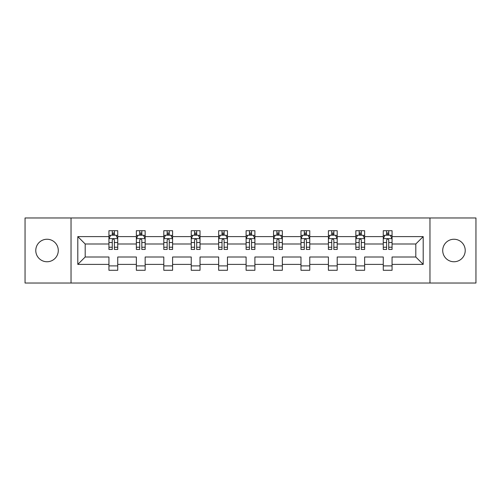 <?xml version="1.0" encoding="UTF-8"?>
<svg xmlns="http://www.w3.org/2000/svg" width="501" height="501" viewBox="0 0 501 501"><rect width="100%" height="100%" fill="white"/><g stroke="black" fill="none" stroke-linecap="round" stroke-linejoin="round"><path stroke-width="0.75" d="M453.969 239.246A11.254 11.254 0 0 0 442.715 250.5A11.254 11.254 0 0 0 453.969 261.754A11.254 11.254 0 0 0 465.222 250.5A11.254 11.254 0 0 0 453.969 239.246M47.031 239.246A11.254 11.254 0 0 0 35.778 250.5A11.254 11.254 0 0 0 47.031 261.754A11.254 11.254 0 0 0 58.285 250.5A11.254 11.254 0 0 0 47.031 239.246M429.964 283.034L475.95 283.034L475.95 217.966L429.964 217.966L429.964 283.034L71.036 283.034L71.036 217.966L25.05 217.966L25.05 283.034L71.036 283.034M392.064 264.39L392.064 257.007L415.805 257.007L423.195 264.39L392.064 264.39L392.064 270.283L383.271 270.283L383.271 264.39L364.634 264.39L364.634 270.283L355.842 270.283L355.842 264.39L337.198 264.39L337.198 270.283L328.405 270.283L328.405 264.39L309.762 264.39L309.762 270.283L300.969 270.283L300.969 264.39L282.332 264.39L282.332 270.283L273.54 270.283L273.54 264.39L254.896 264.39L254.896 270.283L246.104 270.283L246.104 264.39L227.46 264.39L227.46 270.283L218.668 270.283L218.668 264.39L200.031 264.39L200.031 270.283L191.238 270.283L191.238 264.39L172.595 264.39L172.595 270.283L163.802 270.283L163.802 264.39L145.158 264.39L145.158 270.283L136.366 270.283L136.366 264.39L117.729 264.39L117.729 270.283L108.936 270.283L108.936 264.39L77.805 264.39L77.805 236.61L108.936 236.61L108.936 230.717L117.729 230.717L117.729 236.61L136.366 236.61L136.366 230.717L145.158 230.717L145.158 236.61L163.802 236.61L163.802 230.717L172.595 230.717L172.595 236.61L191.238 236.61L191.238 230.717L200.031 230.717L200.031 236.61L218.668 236.61L218.668 230.717L227.46 230.717L227.46 236.61L246.104 236.61L246.104 230.717L254.896 230.717L254.896 236.61L273.54 236.61L273.54 230.717L282.332 230.717L282.332 236.61L300.969 236.61L300.969 230.717L309.762 230.717L309.762 236.61L328.405 236.61L328.405 230.717L337.198 230.717L337.198 236.61L355.842 236.61L355.842 230.717L364.634 230.717L364.634 236.61L383.271 236.61L383.271 230.717L392.064 230.717L392.064 236.61L423.195 236.61L423.195 264.39M429.964 217.966L71.036 217.966M383.271 236.61L383.271 243.993L364.634 243.993L364.634 236.61M364.634 264.39L364.634 257.007L383.271 257.007L383.271 264.39M355.842 236.61L355.842 243.993L337.198 243.993L337.198 236.61M337.198 264.39L337.198 257.007L355.842 257.007L355.842 264.39M328.405 236.61L328.405 243.993L309.762 243.993L309.762 236.61M309.762 264.39L309.762 257.007L328.405 257.007L328.405 264.39M300.969 236.61L300.969 243.993L282.332 243.993L282.332 236.61M282.332 264.39L282.332 257.007L300.969 257.007L300.969 264.39M273.54 236.61L273.54 243.993L254.896 243.993L254.896 236.61M254.896 264.39L254.896 257.007L273.54 257.007L273.54 264.39M246.104 236.61L246.104 243.993L227.46 243.993L227.46 236.61M227.46 264.39L227.46 257.007L246.104 257.007L246.104 264.39M218.668 236.61L218.668 243.993L200.031 243.993L200.031 236.61M200.031 264.39L200.031 257.007L218.668 257.007L218.668 264.39M191.238 236.61L191.238 243.993L172.595 243.993L172.595 236.61M172.595 264.39L172.595 257.007L191.238 257.007L191.238 264.39M163.802 236.61L163.802 243.993L145.158 243.993L145.158 236.61M145.158 264.39L145.158 257.007L163.802 257.007L163.802 264.39M136.366 236.61L136.366 243.993L117.729 243.993L117.729 236.61M117.729 264.39L117.729 257.007L136.366 257.007L136.366 264.39M108.936 236.61L108.936 243.993L85.195 243.993L85.195 257.007L108.936 257.007L108.936 264.39M77.805 236.61L85.195 243.993M415.805 257.007L415.805 243.993L392.064 243.993L392.064 236.61M386.615 235.113L388.726 235.113M359.179 235.113L361.29 235.113M331.743 235.113L333.854 235.113M304.314 235.113L306.424 235.113M276.878 235.113L278.988 235.113M249.448 235.113L251.552 235.113M222.012 235.113L224.122 235.113M194.576 235.113L196.686 235.113M167.146 235.113L169.257 235.113M139.71 235.113L141.821 235.113M112.274 235.113L114.385 235.113M108.936 265.887L117.729 265.887M136.366 265.887L145.158 265.887M163.802 265.887L172.595 265.887M191.238 265.887L200.031 265.887M218.668 265.887L227.46 265.887M246.104 265.887L254.896 265.887M273.54 265.887L282.332 265.887M300.969 265.887L309.762 265.887M328.405 265.887L337.198 265.887M355.842 265.887L364.634 265.887M383.271 265.887L392.064 265.887M85.195 257.007L77.805 264.39M423.195 236.61L415.805 243.993M114.385 233.003L112.274 233.003M110.589 235.414L108.936 235.414L108.936 230.717L112.274 230.717L112.274 235.201M108.936 247.237L108.936 249.448L112.274 249.448L112.274 247.237L108.936 247.237L108.936 243.993M117.729 243.993L117.729 249.448L114.385 249.448L114.385 240.035C113.683 238.683 112.982 238.683 112.274 240.035L112.274 247.237M116.075 235.414L117.729 235.414L117.729 230.717L114.385 230.717L114.385 235.201M117.729 238.72L115.969 235.201L110.696 235.201L108.936 238.72M110.514 230.717L108.936 230.717M141.821 233.003L139.71 233.003M138.019 235.414L136.366 235.414L136.366 230.717L139.71 230.717L139.71 235.201M136.366 247.237L136.366 249.448L139.71 249.448L139.71 247.237L136.366 247.237L136.366 243.993M145.158 243.993L145.158 249.448L141.821 249.448L141.821 240.035C141.119 238.683 140.412 238.683 139.71 240.035L139.71 247.237M143.505 235.414L145.158 235.414L145.158 230.717L141.821 230.717L141.821 235.201M145.158 238.72L143.405 235.201L138.126 235.201L136.366 238.72M137.95 230.717L136.366 230.717M169.257 233.003L167.146 233.003M165.455 235.414L163.802 235.414L163.802 230.717L167.146 230.717L167.146 235.201M163.802 247.237L163.802 249.448L167.146 249.448L167.146 247.237L163.802 247.237L163.802 243.993M172.595 243.993L172.595 249.448L169.257 249.448L169.257 240.035C168.549 238.683 167.848 238.683 167.146 240.035L167.146 247.237M170.941 235.414L172.595 235.414L172.595 230.717L169.257 230.717L169.257 235.201M172.595 238.72L170.835 235.201L165.562 235.201L163.802 238.72M165.386 230.717L163.802 230.717M196.686 233.003L194.576 233.003M192.891 235.414L191.238 235.414L191.238 230.717L194.576 230.717L194.576 235.201M191.238 247.237L191.238 249.448L194.576 249.448L194.576 247.237L191.238 247.237L191.238 243.993M200.031 243.993L200.031 249.448L196.686 249.448L196.686 240.035C195.985 238.683 195.284 238.683 194.576 240.035L194.576 247.237M198.377 235.414L200.031 235.414L200.031 230.717L196.686 230.717L196.686 235.201M200.031 238.72L198.271 235.201L192.991 235.201L191.238 238.72M192.816 230.717L191.238 230.717M224.122 233.003L222.012 233.003M220.321 235.414L218.668 235.414L218.668 230.717L222.012 230.717L222.012 235.201M218.668 247.237L218.668 249.448L222.012 249.448L222.012 247.237L218.668 247.237L218.668 243.993M227.46 243.993L227.46 249.448L224.122 249.448L224.122 240.035C223.421 238.683 222.713 238.683 222.012 240.035L222.012 247.237M225.807 235.414L227.46 235.414L227.46 230.717L224.122 230.717L224.122 235.201M227.46 238.72L225.707 235.201L220.427 235.201L218.668 238.72M220.252 230.717L218.668 230.717M251.552 233.003L249.448 233.003M247.757 235.414L246.104 235.414L246.104 230.717L249.448 230.717L249.448 235.201M246.104 247.237L246.104 249.448L249.448 249.448L249.448 247.237L246.104 247.237L246.104 243.993M254.896 243.993L254.896 249.448L251.552 249.448L251.552 240.035C250.851 238.683 250.149 238.683 249.448 240.035L249.448 247.237M253.243 235.414L254.896 235.414L254.896 230.717L251.552 230.717L251.552 235.201M254.896 238.72L253.137 235.201L247.863 235.201L246.104 238.72M247.688 230.717L246.104 230.717M278.988 233.003L276.878 233.003M275.193 235.414L273.54 235.414L273.54 230.717L276.878 230.717L276.878 235.201M273.54 247.237L273.54 249.448L276.878 249.448L276.878 247.237L273.54 247.237L273.54 243.993M282.332 243.993L282.332 249.448L278.988 249.448L278.988 240.035C278.287 238.683 277.585 238.683 276.878 240.035L276.878 247.237M280.679 235.414L282.332 235.414L282.332 230.717L278.988 230.717L278.988 235.201M282.332 238.72L280.573 235.201L275.293 235.201L273.54 238.72M275.118 230.717L273.54 230.717M306.424 233.003L304.314 233.003M302.623 235.414L300.969 235.414L300.969 230.717L304.314 230.717L304.314 235.201M300.969 247.237L300.969 249.448L304.314 249.448L304.314 247.237L300.969 247.237L300.969 243.993M309.762 243.993L309.762 249.448L306.424 249.448L306.424 240.035C305.723 238.683 305.015 238.683 304.314 240.035L304.314 247.237M308.109 235.414L309.762 235.414L309.762 230.717L306.424 230.717L306.424 235.201M309.762 238.72L308.009 235.201L302.729 235.201L300.969 238.72M302.554 230.717L300.969 230.717M333.854 233.003L331.743 233.003M330.059 235.414L328.405 235.414L328.405 230.717L331.743 230.717L331.743 235.201M328.405 247.237L328.405 249.448L331.743 249.448L331.743 247.237L328.405 247.237L328.405 243.993M337.198 243.993L337.198 249.448L333.854 249.448L333.854 240.035C333.152 238.683 332.451 238.683 331.743 240.035L331.743 247.237M335.545 235.414L337.198 235.414L337.198 230.717L333.854 230.717L333.854 235.201M337.198 238.72L335.438 235.201L330.165 235.201L328.405 238.72M329.99 230.717L328.405 230.717M361.29 233.003L359.179 233.003M357.495 235.414L355.842 235.414L355.842 230.717L359.179 230.717L359.179 235.201M355.842 247.237L355.842 249.448L359.179 249.448L359.179 247.237L355.842 247.237L355.842 243.993M364.634 243.993L364.634 249.448L361.29 249.448L361.29 240.035C360.588 238.683 359.887 238.683 359.179 240.035L359.179 247.237M362.981 235.414L364.634 235.414L364.634 230.717L361.29 230.717L361.29 235.201M364.634 238.72L362.874 235.201L357.595 235.201L355.842 238.72M357.42 230.717L355.842 230.717M388.726 233.003L386.615 233.003M384.925 235.414L383.271 235.414L383.271 230.717L386.615 230.717L386.615 235.201M383.271 247.237L383.271 249.448L386.615 249.448L386.615 247.237L383.271 247.237L383.271 243.993M392.064 243.993L392.064 249.448L388.726 249.448L388.726 240.035C388.024 238.683 387.317 238.683 386.615 240.035L386.615 247.237M390.411 235.414L392.064 235.414L392.064 230.717L388.726 230.717L388.726 235.201M392.064 238.72L390.304 235.201L385.031 235.201L383.271 238.72M384.856 230.717L383.271 230.717M117.685 238.633L108.98 238.633M117.729 247.237L114.385 247.237M112.274 242.528L108.936 242.528M117.729 242.528L114.385 242.528M114.385 234.124L112.274 234.124M145.115 238.633L136.41 238.633M145.158 247.237L141.821 247.237M139.71 242.528L136.366 242.528M145.158 242.528L141.821 242.528M141.821 234.124L139.71 234.124M172.551 238.633L163.846 238.633M172.595 247.237L169.257 247.237M167.146 242.528L163.802 242.528M172.595 242.528L169.257 242.528M169.257 234.124L167.146 234.124M199.987 238.633L191.282 238.633M200.031 247.237L196.686 247.237M194.576 242.528L191.238 242.528M200.031 242.528L196.686 242.528M196.686 234.124L194.576 234.124M227.416 238.633L218.712 238.633M227.46 247.237L224.122 247.237M222.012 242.528L218.668 242.528M227.46 242.528L224.122 242.528M224.122 234.124L222.012 234.124M254.852 238.633L246.148 238.633M254.896 247.237L251.552 247.237M249.448 242.528L246.104 242.528M254.896 242.528L251.552 242.528M251.552 234.124L249.448 234.124M282.288 238.633L273.584 238.633M282.332 247.237L278.988 247.237M276.878 242.528L273.54 242.528M282.332 242.528L278.988 242.528M278.988 234.124L276.878 234.124M309.718 238.633L301.013 238.633M309.762 247.237L306.424 247.237M304.314 242.528L300.969 242.528M309.762 242.528L306.424 242.528M306.424 234.124L304.314 234.124M337.154 238.633L328.449 238.633M337.198 247.237L333.854 247.237M331.743 242.528L328.405 242.528M337.198 242.528L333.854 242.528M333.854 234.124L331.743 234.124M364.59 238.633L355.885 238.633M364.634 247.237L361.29 247.237M359.179 242.528L355.842 242.528M364.634 242.528L361.29 242.528M361.29 234.124L359.179 234.124M392.02 238.633L383.315 238.633M392.064 247.237L388.726 247.237M386.615 242.528L383.271 242.528M392.064 242.528L388.726 242.528M388.726 234.124L386.615 234.124"/></g></svg>
